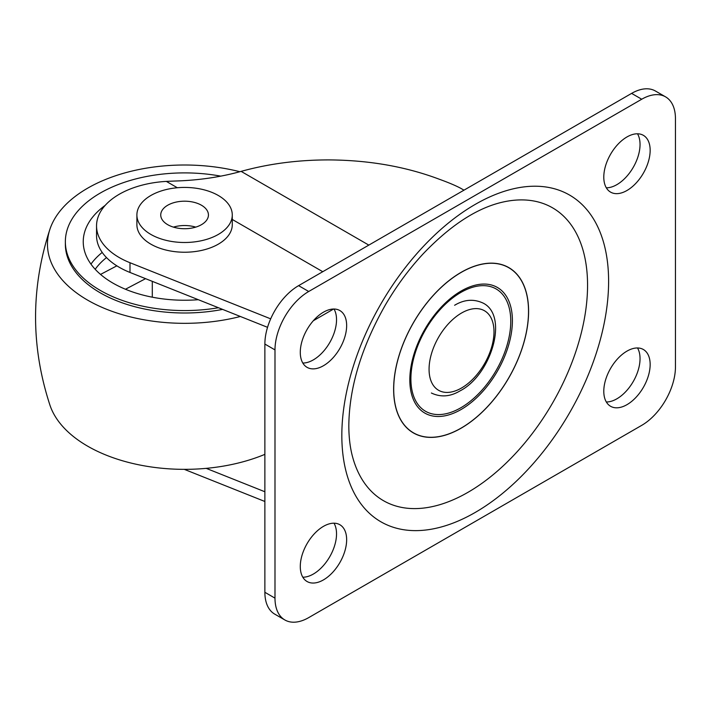 <?xml version="1.0" encoding="UTF-8"?>
<svg xmlns="http://www.w3.org/2000/svg" width="711" height="711" viewBox="0 0 711 711"><rect width="100%" height="100%" fill="white"/><g stroke="black" fill="none" stroke-linecap="round" stroke-linejoin="round"><path stroke-width="1.07" d="M463.981 190.166L461.181 188.548A140.094 80.885 120 0 0 460.692 188.273C455.662 185.589 448.561 182.585 439.398 179.27C405.99 166.685 369.365 160.233 329.522 159.913C298.469 159.842 269.007 163.663 241.118 171.378C220.134 177.199 197.96 180.416 174.613 181.038L166.338 181.394A77.499 44.74 0 0 0 96.545 225.911L96.545 235.643A77.499 44.74 0 0 0 119.244 267.283A77.499 44.74 0 0 0 129.997 272.455L267.549 327.327M96.545 225.911A77.499 44.74 0 0 0 119.244 257.551A77.499 44.74 0 0 0 129.997 262.723L270.687 318.848M264.874 501.486L184.3 469.349M264.874 491.754L206.226 468.362M100.535 274.419L116.853 265.834M125.456 289.253L145.568 278.668M105.219 205.346A101.344 58.506 0 0 0 83.24 241.731A101.344 58.506 0 0 0 109.69 281.147A101.344 58.506 0 0 0 198.298 299.704M152.296 297.189L152.296 281.352M220.766 176.141A119.226 68.834 0 0 0 65.359 241.731A119.226 68.834 0 0 0 96.465 288.097A119.226 68.834 0 0 0 218.428 307.739M65.359 241.731L65.359 244.166A119.226 68.834 0 0 0 96.465 290.532A119.226 68.834 0 0 0 222.614 309.401M239.865 171.724A137.116 79.161 0 0 0 50.019 228.969A137.116 79.161 0 0 0 83.249 297.491A137.116 79.161 0 0 0 240.362 316.484M50.019 228.969C30.751 287.777 30.751 346.577 50.019 405.386A137.116 79.161 0 0 0 83.249 443.513A137.116 79.161 0 0 0 264.874 454.356M208.234 216.739A23.845 13.767 180 0 1 183.038 228.693A23.845 13.767 180 0 1 160.739 214.962A23.845 13.767 180 0 1 160.944 213.176A23.845 13.767 180 0 1 186.131 201.222A23.845 13.767 180 0 1 208.43 214.962A23.845 13.767 180 0 1 208.234 216.739M137.294 211.398A47.69 27.533 180 0 1 187.677 187.482A47.69 27.533 180 0 1 232.275 214.962A47.69 27.533 180 0 1 231.875 218.517A47.69 27.533 180 0 1 181.501 242.433A47.69 27.533 180 0 1 136.894 214.962A47.69 27.533 180 0 1 137.294 211.398M232.275 214.962L232.275 224.694A47.69 27.533 180 0 1 231.875 228.249A47.69 27.533 180 0 1 181.501 252.174A47.69 27.533 180 0 1 136.894 224.694L136.894 214.962M173.431 227.129A23.845 13.767 180 0 1 195.738 227.129M346.648 539.738A32.786 18.93 120 0 0 339.858 524.727A32.786 18.93 120 0 0 314.6 533.508A32.786 18.93 120 0 0 300.282 566.507A32.786 18.93 120 0 0 307.072 581.518A32.786 18.93 120 0 0 332.339 572.728A32.786 18.93 120 0 0 346.648 539.738M302.815 577.208A32.786 18.93 120 0 0 336.534 533.89A32.786 18.93 120 0 0 334.001 523.189M650.156 364.503A32.786 18.93 120 0 0 643.366 349.501A32.786 18.93 120 0 0 618.099 358.282A32.786 18.93 120 0 0 603.79 391.281A32.786 18.93 120 0 0 610.58 406.283A32.786 18.93 120 0 0 635.847 397.502A32.786 18.93 120 0 0 650.156 364.503M606.323 401.982A32.786 18.93 120 0 0 640.042 358.664A32.786 18.93 120 0 0 637.509 347.963M346.648 325.567A32.786 18.93 120 0 0 339.858 310.556A32.786 18.93 120 0 0 314.6 319.337A32.786 18.93 120 0 0 300.282 352.336A32.786 18.93 120 0 0 307.072 367.347A32.786 18.93 120 0 0 332.339 358.557A32.786 18.93 120 0 0 346.648 325.567M302.815 363.037A32.786 18.93 120 0 0 336.534 319.719A32.786 18.93 120 0 0 334.001 309.018M650.156 150.332A32.786 18.93 120 0 0 643.366 135.33A32.786 18.93 120 0 0 618.099 144.111A32.786 18.93 120 0 0 603.79 177.11A32.786 18.93 120 0 0 610.58 192.121A32.786 18.93 120 0 0 635.847 183.331A32.786 18.93 120 0 0 650.156 150.332M606.323 187.811A32.786 18.93 120 0 0 640.042 144.493A32.786 18.93 120 0 0 637.509 133.792M641.731 425.347A47.69 27.533 120 0 0 675.45 366.938L675.45 118.701A47.69 27.533 120 0 0 665.576 96.865A47.69 27.533 120 0 0 641.731 99.229L308.716 291.492A47.69 27.533 120 0 0 274.988 349.901L274.988 598.147A47.69 27.533 120 0 0 284.871 619.974A47.69 27.533 120 0 0 308.716 617.61L641.731 425.347M665.576 96.865L655.453 91.026A47.69 27.533 120 0 0 631.608 93.39L298.593 285.653A47.69 27.533 120 0 0 264.874 344.062L264.874 592.299A47.69 27.533 120 0 0 274.748 614.135L284.871 619.974M241.118 171.378L368.822 245.108M166.338 181.394L177.341 187.748M232.275 219.459L322.758 271.7M333.601 309.018L313.338 320.723M129.997 272.455L129.997 262.723M90.955 264.119A101.344 58.506 180 0 1 102.206 252.432M106.508 257.586A96.572 55.76 0 0 0 95.194 269.3M528.602 311.311A95.443 55.102 -60 0 1 461.11 428.2A95.443 55.102 -60 0 1 393.627 389.237A95.443 55.102 -60 0 1 461.11 272.349A95.443 55.102 -60 0 1 528.602 311.311M499.833 202.804C475.072 209.238 449.45 226.311 422.965 254.031C408.985 269.096 396.498 285.991 385.513 304.735C361.455 347.066 349.225 387.388 348.817 425.693C348.861 437.709 350.176 448.321 352.763 457.546A169.085 97.62 120 0 0 484.067 481.782A169.085 97.62 120 0 0 587.562 285.227A169.085 97.62 120 0 0 499.833 202.804A169.085 97.62 120 0 0 498.838 203.07M393.707 389.193A95.327 55.04 120 0 0 461.11 428.111A95.327 55.04 120 0 0 528.522 311.356A95.327 55.04 120 0 0 461.11 272.446A95.327 55.04 120 0 0 393.707 389.193M410.896 378.945A70.62 40.776 120 0 0 460.826 407.776A70.62 40.776 120 0 0 510.765 321.283A70.62 40.776 120 0 0 460.826 292.452A70.62 40.776 120 0 0 410.896 378.945M512.4 320.661A72.54 41.878 -60 0 1 461.11 409.5A72.54 41.878 -60 0 1 409.82 379.887A72.54 41.878 -60 0 1 461.11 291.048A72.54 41.878 -60 0 1 512.4 320.661M608.607 281.414A188.637 108.907 -60 0 1 475.224 512.444A188.637 108.907 -60 0 1 341.831 435.434A188.637 108.907 -60 0 1 475.224 204.395A188.637 108.907 -60 0 1 608.607 281.414M264.874 592.299L274.988 598.147M264.874 344.062L274.988 349.901M298.593 285.653L308.716 291.492M631.608 93.39L641.731 99.229M461.288 388.144A45.913 26.503 120 0 0 493.994 332.055A45.913 26.503 120 0 0 461.777 312.893A45.913 26.503 120 0 0 429.071 368.982A45.913 26.503 120 0 0 461.288 388.144M454.613 305.277C464.274 299.438 473.819 298.736 483.258 303.162C509.023 316.128 491.132 375.061 460.026 390.89C450.259 396.747 440.704 397.449 431.381 393.005"/></g></svg>
